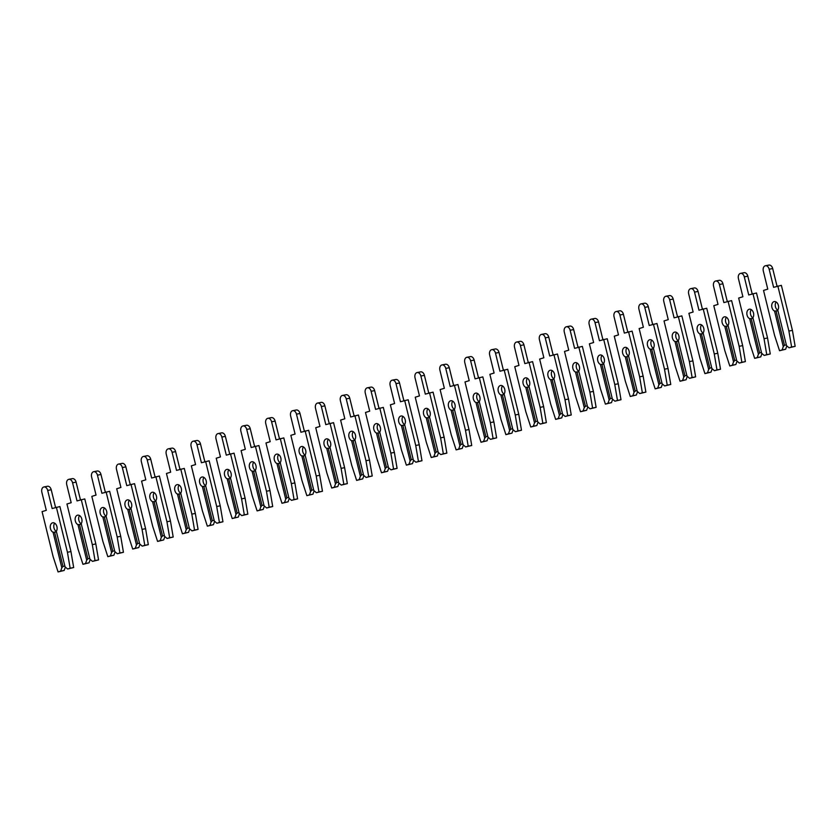 <?xml version="1.0" encoding="UTF-8"?>
<svg xmlns="http://www.w3.org/2000/svg" width="837" height="837" viewBox="0 0 837 837"><rect width="100%" height="100%" fill="white"/><g stroke="black" fill="none" stroke-linecap="round" stroke-linejoin="round"><path stroke-width="1.26" d="M774.56 311.061L783.286 346.612L782.103 349.939L779.54 350.724L774.591 335.449L763.532 290.429L767.77 289.131L763.323 271.031A4.457 3.045 79.1 0 1 765.395 265.758A4.457 3.045 79.1 0 1 769.161 269.232L773.608 287.332L781.371 285.354L792.43 330.374L795.15 346.34L789.061 347.805L786.518 345.618L777.793 310.067A4.928 3.369 -100.9 0 0 778.389 305.432A4.928 3.369 -100.9 0 0 774.225 301.582A4.928 3.369 -100.9 0 0 771.923 307.42A4.928 3.369 -100.9 0 0 774.56 311.061L777.96 310.778M776.129 301.99A4.928 3.369 -100.9 0 0 775.449 306.74A4.928 3.369 -100.9 0 0 777.835 310.255M777.845 286.034L788.893 331.054L791.624 347.02L789.061 347.805M786.341 344.886L784.468 345.242L776.098 311.144M783.286 346.612L784.468 345.242M786.811 345.932L785.629 349.259L782.103 349.939M785.629 349.259L779.54 350.724M765.395 265.758L768.921 265.078A4.457 3.045 79.1 0 1 772.687 268.551L777.05 286.285M792.43 330.374L788.893 331.054M795.15 346.34L791.624 347.02M749.68 318.688L758.406 354.239L757.223 357.566L754.66 358.351L749.711 343.076L738.652 298.056L742.89 296.758L738.443 278.658A4.457 3.045 79.1 0 1 740.525 273.385A4.457 3.045 79.1 0 1 744.292 276.859L748.728 294.959L756.491 292.981L767.55 338.002L770.27 353.967L764.191 355.432L761.649 353.245L752.913 317.694A4.928 3.369 -100.9 0 0 753.509 313.059A4.928 3.369 -100.9 0 0 749.345 309.209A4.928 3.369 -100.9 0 0 747.043 315.047A4.928 3.369 -100.9 0 0 749.68 318.688L753.091 318.405M751.249 309.617A4.928 3.369 -100.9 0 0 750.569 314.367A4.928 3.369 -100.9 0 0 752.955 317.882M752.965 293.661L764.024 338.682L766.744 354.647L764.191 355.432M761.461 352.513L759.588 352.869L751.218 318.771M758.406 354.239L759.588 352.869M761.932 353.559L760.749 356.886L757.223 357.566M760.749 356.886L754.66 358.351M740.525 273.385L744.051 272.705A4.457 3.045 79.1 0 1 747.818 276.179L752.17 293.913M767.55 338.002L764.024 338.682M770.27 353.967L766.744 354.647M724.8 326.315L733.536 361.866L732.344 365.194L729.78 365.978L724.842 350.703L713.783 305.683L718.01 304.386L713.563 286.285A4.457 3.045 79.1 0 1 715.645 281.012A4.457 3.045 79.1 0 1 719.412 284.486L723.859 302.586L731.611 300.609L742.67 345.629L745.39 361.594L739.312 363.059L736.769 360.873L728.033 325.321A4.928 3.369 -100.9 0 0 728.629 320.686A4.928 3.369 -100.9 0 0 724.465 316.836A4.928 3.369 -100.9 0 0 722.164 322.674A4.928 3.369 -100.9 0 0 724.8 326.315L728.211 326.032M726.37 317.244A4.928 3.369 -100.9 0 0 725.689 321.994A4.928 3.369 -100.9 0 0 728.075 325.509M728.085 301.299L739.144 346.309L741.864 362.275L739.312 363.059M736.581 360.14L734.719 360.496L726.338 326.399M733.536 361.866L734.719 360.496M737.062 361.186L735.869 364.513L732.344 365.194M735.869 364.513L729.78 365.978M715.645 281.012L719.171 280.332A4.457 3.045 79.1 0 1 722.938 283.806L727.29 301.54M742.67 345.629L739.144 346.309M745.39 361.594L741.864 362.275M699.92 333.942L708.657 369.494L707.464 372.821L704.911 373.605L699.962 358.33L688.903 313.31L693.13 312.013L688.684 293.913A4.457 3.045 79.1 0 1 690.766 288.639A4.457 3.045 79.1 0 1 694.532 292.123L698.979 310.213L706.731 308.236L717.79 353.256L720.511 369.222L714.432 370.686L711.889 368.5L703.153 332.948A4.928 3.369 -100.9 0 0 703.76 328.313A4.928 3.369 -100.9 0 0 699.586 324.474A4.928 3.369 -100.9 0 0 697.284 330.301A4.928 3.369 -100.9 0 0 699.92 333.942L703.331 333.66M701.49 324.871A4.928 3.369 -100.9 0 0 700.81 329.621A4.928 3.369 -100.9 0 0 703.206 333.136M703.206 308.926L714.264 353.946L716.985 369.902L714.432 370.686M711.712 367.767L709.839 368.134L701.458 334.026M708.657 369.494L709.839 368.134M712.182 368.814L710.99 372.141L707.464 372.821M710.99 372.141L704.911 373.605M690.766 288.639L694.291 287.959A4.457 3.045 79.1 0 1 698.058 291.433L702.41 309.167M717.79 353.256L714.264 353.946M720.511 369.222L716.985 369.902M675.04 341.569L683.777 377.121L682.584 380.448L680.031 381.233L675.082 365.957L664.023 320.937L668.25 319.64L663.804 301.54A4.457 3.045 79.1 0 1 665.886 296.267A4.457 3.045 79.1 0 1 669.652 299.751L674.099 317.851L681.852 315.873L692.91 360.893L695.641 376.849L689.552 378.314L687.01 376.127L678.273 340.575A4.928 3.369 -100.9 0 0 678.88 335.94A4.928 3.369 -100.9 0 0 674.706 332.101A4.928 3.369 -100.9 0 0 672.414 337.928A4.928 3.369 -100.9 0 0 675.04 341.569L678.451 341.287M676.62 332.498A4.928 3.369 -100.9 0 0 675.94 337.248A4.928 3.369 -100.9 0 0 678.326 340.764M678.326 316.553L689.385 361.574L692.115 377.529L689.552 378.314M686.832 375.394L684.959 375.761L676.578 341.653M683.777 377.121L684.959 375.761M687.282 376.357L686.11 379.768L682.584 380.448M686.11 379.768L680.031 381.233M665.886 296.267L669.412 295.587A4.457 3.045 79.1 0 1 673.178 299.06L677.531 316.794M692.91 360.893L689.385 361.574M695.641 376.849L692.115 377.529M650.161 349.196L658.897 384.748L657.704 388.075L655.151 388.86L650.203 373.584L639.144 328.564L643.371 327.267L638.924 309.167A4.457 3.045 79.1 0 1 641.006 303.894A4.457 3.045 79.1 0 1 644.772 307.378L649.219 325.478L656.972 323.5L668.031 368.521L670.761 384.476L664.672 385.941L662.13 383.754L653.394 348.202A4.928 3.369 -100.9 0 0 654 343.568A4.928 3.369 -100.9 0 0 649.836 339.728A4.928 3.369 -100.9 0 0 647.535 345.555A4.928 3.369 -100.9 0 0 650.161 349.196L653.571 348.914M651.741 340.125A4.928 3.369 -100.9 0 0 651.06 344.875A4.928 3.369 -100.9 0 0 653.446 348.391M653.446 324.181L664.505 369.201L667.235 385.156L664.672 385.941M661.952 383.022L660.079 383.388L651.699 349.28M658.897 384.748L660.079 383.388M662.423 384.068L661.23 387.395L657.704 388.075M661.23 387.395L655.151 388.86M641.006 303.894L644.532 303.214A4.457 3.045 79.1 0 1 648.298 306.698L652.651 324.421M668.031 368.521L664.505 369.201M670.761 384.476L667.235 385.156M625.291 356.824L634.017 392.375L632.835 395.702L630.271 396.487L625.323 381.212L614.264 336.192L618.491 334.894L614.055 316.794A4.457 3.045 79.1 0 1 616.126 311.521A4.457 3.045 79.1 0 1 619.893 315.005L624.339 333.105L632.102 331.128L643.151 376.148L645.882 392.103L639.792 393.568L637.25 391.381L628.524 355.83A4.928 3.369 -100.9 0 0 629.121 351.195A4.928 3.369 -100.9 0 0 624.957 347.355A4.928 3.369 -100.9 0 0 622.655 353.183A4.928 3.369 -100.9 0 0 625.291 356.824L628.692 356.541M626.861 347.753A4.928 3.369 -100.9 0 0 626.181 352.503A4.928 3.369 -100.9 0 0 628.566 356.018M628.566 331.808L639.625 376.828L642.356 392.783L639.792 393.568M637.072 390.649L635.199 391.015L626.819 356.907M634.017 392.375L635.199 391.015M637.543 391.695L636.361 395.022L632.835 395.702M636.361 395.022L630.271 396.487M616.126 311.521L619.652 310.841A4.457 3.045 79.1 0 1 623.419 314.325L627.781 332.048M643.151 376.148L639.625 376.828M645.882 392.103L642.356 392.783M600.411 364.451L609.137 400.002L607.955 403.329L605.392 404.114L600.443 388.839L589.384 343.819L593.621 342.521L589.175 324.421A4.457 3.045 79.1 0 1 591.246 319.148A4.457 3.045 79.1 0 1 595.013 322.632L599.459 340.732L607.223 338.755L618.281 383.775L621.002 399.73L614.913 401.195L612.37 399.008L603.644 363.457A4.928 3.369 -100.9 0 0 604.241 358.822A4.928 3.369 -100.9 0 0 600.077 354.982A4.928 3.369 -100.9 0 0 597.775 360.81A4.928 3.369 -100.9 0 0 600.411 364.451L603.822 364.168M601.981 355.38A4.928 3.369 -100.9 0 0 601.301 360.13A4.928 3.369 -100.9 0 0 603.686 363.645M603.697 339.435L614.756 384.455L617.476 400.41L614.913 401.195M612.192 398.276L610.319 398.642L601.949 364.534M609.137 400.002L610.319 398.642M612.663 399.322L611.481 402.649L607.955 403.329M611.481 402.649L605.392 404.114M591.246 319.148L594.772 318.468A4.457 3.045 79.1 0 1 598.549 321.952L602.902 339.676M618.281 383.775L614.756 384.455M621.002 399.73L617.476 400.41M575.532 372.078L584.257 407.629L583.075 410.957L580.512 411.741L575.563 396.466L564.515 351.446L568.741 350.148L564.295 332.048A4.457 3.045 79.1 0 1 566.377 326.775A4.457 3.045 79.1 0 1 570.143 330.259L574.59 348.359L582.343 346.382L593.402 391.402L596.122 407.357L590.043 408.822L587.501 406.636L578.765 371.084A4.928 3.369 -100.9 0 0 579.361 366.449A4.928 3.369 -100.9 0 0 575.197 362.609A4.928 3.369 -100.9 0 0 572.895 368.437A4.928 3.369 -100.9 0 0 575.532 372.078L578.942 371.795M577.101 363.007A4.928 3.369 -100.9 0 0 576.421 367.757A4.928 3.369 -100.9 0 0 578.806 371.272M578.817 347.062L589.876 392.082L592.596 408.037L590.043 408.822M587.312 405.903L585.44 406.269L577.07 372.162M584.257 407.629L585.44 406.269M587.794 406.949L586.601 410.276L583.075 410.957M586.601 410.276L580.512 411.741M566.377 326.775L569.903 326.095A4.457 3.045 79.1 0 1 573.669 329.579L578.022 347.303M593.402 391.402L589.876 392.082M596.122 407.357L592.596 408.037M550.652 379.705L559.388 415.257L558.195 418.584L555.632 419.368L550.694 404.093L539.635 359.073L543.862 357.776L539.415 339.676A4.457 3.045 79.1 0 1 541.497 334.402A4.457 3.045 79.1 0 1 545.264 337.886L549.71 355.987L557.463 354.009L568.522 399.029L571.242 414.985L565.163 416.449L562.621 414.263L553.885 378.711A4.928 3.369 -100.9 0 0 554.492 374.076A4.928 3.369 -100.9 0 0 550.317 370.236A4.928 3.369 -100.9 0 0 548.015 376.064A4.928 3.369 -100.9 0 0 550.652 379.705L554.063 379.423M552.221 370.634A4.928 3.369 -100.9 0 0 551.541 375.384A4.928 3.369 -100.9 0 0 553.927 378.899M553.937 354.689L564.996 399.709L567.716 415.665L565.163 416.449M562.443 413.53L560.57 413.897L552.19 379.789M559.388 415.257L560.57 413.897M562.882 414.493L561.721 417.904L558.195 418.584M561.721 417.904L555.632 419.368M541.497 334.402L545.023 333.722A4.457 3.045 79.1 0 1 548.79 337.206L553.142 354.93M568.522 399.029L564.996 399.709M571.242 414.985L567.716 415.665M525.772 387.332L534.508 422.884L533.315 426.211L530.763 426.996L525.814 411.72L514.755 366.7L518.982 365.403L514.535 347.303A4.457 3.045 79.1 0 1 516.617 342.04A4.457 3.045 79.1 0 1 520.384 345.514L524.83 363.614L532.583 361.636L543.642 406.656L546.373 422.612L540.283 424.077L537.741 421.89L529.005 386.338A4.928 3.369 -100.9 0 0 529.612 381.703A4.928 3.369 -100.9 0 0 525.437 377.864A4.928 3.369 -100.9 0 0 523.135 383.691A4.928 3.369 -100.9 0 0 525.772 387.332L529.183 387.05M527.352 378.261A4.928 3.369 -100.9 0 0 526.661 383.011A4.928 3.369 -100.9 0 0 529.057 386.527M529.057 362.316L540.116 407.337L542.836 423.292L540.283 424.077M537.563 421.157L535.69 421.524L527.31 387.416M534.508 422.884L535.69 421.524M538.034 422.204L536.841 425.531L533.315 426.211M536.841 425.531L530.763 426.996M516.617 342.04L520.143 341.35A4.457 3.045 79.1 0 1 523.91 344.834L528.262 362.557M543.642 406.656L540.116 407.337M546.373 422.612L542.836 423.292M500.892 394.959L509.628 430.511L508.436 433.838L505.883 434.623L500.934 419.347L489.875 374.327L494.102 373.03L489.655 354.93A4.457 3.045 79.1 0 1 491.737 349.667A4.457 3.045 79.1 0 1 495.504 353.141L499.951 371.241L507.703 369.263L518.762 414.284L521.493 430.239L515.404 431.704L512.861 429.517L504.125 393.965A4.928 3.369 -100.9 0 0 504.732 389.331A4.928 3.369 -100.9 0 0 500.557 385.491A4.928 3.369 -100.9 0 0 498.266 391.318A4.928 3.369 -100.9 0 0 500.892 394.959L504.303 394.677M502.472 385.888A4.928 3.369 -100.9 0 0 501.792 390.638A4.928 3.369 -100.9 0 0 504.177 394.154M504.177 369.944L515.236 414.964L517.967 430.919L515.404 431.704M512.683 428.785L510.811 429.151L502.43 395.043M509.628 430.511L510.811 429.151M513.154 429.831L511.962 433.158L508.436 433.838M511.962 433.158L505.883 434.623M491.737 349.667L495.263 348.977A4.457 3.045 79.1 0 1 499.03 352.461L503.382 370.184M518.762 414.284L515.236 414.964M521.493 430.239L517.967 430.919M476.012 402.587L484.749 438.138L483.556 441.465L481.003 442.25L476.054 426.975L464.995 381.954L469.222 380.657L464.776 362.557A4.457 3.045 79.1 0 1 466.858 357.294A4.457 3.045 79.1 0 1 470.624 360.768L475.071 378.868L482.823 376.891L493.882 421.911L496.613 437.866L490.524 439.331L487.981 437.144L479.256 401.593A4.928 3.369 -100.9 0 0 479.852 396.958A4.928 3.369 -100.9 0 0 475.688 393.118A4.928 3.369 -100.9 0 0 473.386 398.946A4.928 3.369 -100.9 0 0 476.012 402.587L479.423 402.304M477.592 393.516A4.928 3.369 -100.9 0 0 476.912 398.266A4.928 3.369 -100.9 0 0 479.298 401.781M479.298 377.571L490.356 422.591L493.087 438.546L490.524 439.331M487.804 436.412L485.931 436.778L477.55 402.67M484.749 438.138L485.931 436.778M488.274 437.458L487.082 440.785L483.556 441.465M487.082 440.785L481.003 442.25M466.858 357.294L470.384 356.614A4.457 3.045 79.1 0 1 474.15 360.088L478.502 377.811M493.882 421.911L490.356 422.591M496.613 437.866L493.087 438.546M451.143 410.214L459.869 445.765L458.686 449.092L456.123 449.877L451.174 434.602L440.116 389.582L444.353 388.284L439.906 370.184A4.457 3.045 79.1 0 1 441.978 364.922A4.457 3.045 79.1 0 1 445.744 368.395L450.191 386.495L457.954 384.518L469.002 429.538L471.733 445.493L465.644 446.958L463.102 444.771L454.376 409.22A4.928 3.369 -100.9 0 0 454.972 404.585A4.928 3.369 -100.9 0 0 450.808 400.745A4.928 3.369 -100.9 0 0 448.506 406.573A4.928 3.369 -100.9 0 0 451.143 410.214L454.543 409.942M452.712 401.143A4.928 3.369 -100.9 0 0 452.032 405.893A4.928 3.369 -100.9 0 0 454.418 409.408M454.428 385.198L465.477 430.218L468.207 446.173L465.644 446.958M462.924 444.039L461.051 444.405L452.681 410.297M459.869 445.765L461.051 444.405M463.395 445.085L462.212 448.412L458.686 449.092M462.212 448.412L456.123 449.877M441.978 364.922L445.504 364.241A4.457 3.045 79.1 0 1 449.27 367.715L453.633 385.438M469.002 429.538L465.477 430.218M471.733 445.493L468.207 446.173M426.263 417.841L434.989 453.392L433.807 456.72L431.243 457.504L426.295 442.229L415.236 397.209L419.473 395.911L415.026 377.811A4.457 3.045 79.1 0 1 417.098 372.549A4.457 3.045 79.1 0 1 420.875 376.022L425.311 394.122L433.074 392.145L444.133 437.165L446.853 453.12L440.775 454.585L438.232 452.409L429.496 416.847A4.928 3.369 -100.9 0 0 430.092 412.212A4.928 3.369 -100.9 0 0 425.928 408.372A4.928 3.369 -100.9 0 0 423.627 414.2A4.928 3.369 -100.9 0 0 426.263 417.841L429.674 417.569M427.833 408.77A4.928 3.369 -100.9 0 0 427.152 413.52A4.928 3.369 -100.9 0 0 429.538 417.035M429.548 392.825L440.607 437.845L443.328 453.8L440.775 454.585M438.044 451.666L436.171 452.032L427.801 417.925M434.989 453.392L436.171 452.032M438.515 452.712L437.332 456.039L433.807 456.72M437.332 456.039L431.243 457.504M417.098 372.549L420.634 371.869A4.457 3.045 79.1 0 1 424.401 375.342L428.753 393.066M444.133 437.165L440.607 437.845M446.853 453.12L443.328 453.8M401.383 425.468L410.12 461.02L408.927 464.347L406.363 465.131L401.415 449.856L390.366 404.836L394.593 403.539L390.147 385.438A4.457 3.045 79.1 0 1 392.229 380.176A4.457 3.045 79.1 0 1 395.995 383.649L400.442 401.75L408.194 399.772L419.253 444.792L421.974 460.748L415.895 462.212L413.352 460.036L404.616 424.474A4.928 3.369 -100.9 0 0 405.213 419.85A4.928 3.369 -100.9 0 0 401.049 415.999A4.928 3.369 -100.9 0 0 398.747 421.827A4.928 3.369 -100.9 0 0 401.383 425.468L404.794 425.196M402.953 416.397A4.928 3.369 -100.9 0 0 402.273 421.147A4.928 3.369 -100.9 0 0 404.658 424.662M404.669 400.452L415.727 445.472L418.448 461.428L415.895 462.212M413.164 459.293L411.291 459.659L402.921 425.552M410.12 461.02L411.291 459.659M413.645 460.34L412.453 463.667L408.927 464.347M412.453 463.667L406.363 465.131M392.229 380.176L395.755 379.496A4.457 3.045 79.1 0 1 399.521 382.969L403.873 400.693M419.253 444.792L415.727 445.472M421.974 460.748L418.448 461.428M376.504 433.095L385.24 468.647L384.047 471.974L381.494 472.759L376.545 457.483L365.487 412.463L369.713 411.166L365.267 393.066A4.457 3.045 79.1 0 1 367.349 387.803A4.457 3.045 79.1 0 1 371.115 391.277L375.562 409.377L383.315 407.399L394.373 452.419L397.094 468.375L391.015 469.839L388.473 467.663L379.736 432.101A4.928 3.369 -100.9 0 0 380.343 427.477A4.928 3.369 -100.9 0 0 376.169 423.627A4.928 3.369 -100.9 0 0 373.867 429.454A4.928 3.369 -100.9 0 0 376.504 433.095L379.914 432.823M378.073 424.024A4.928 3.369 -100.9 0 0 377.393 428.774A4.928 3.369 -100.9 0 0 379.789 432.29M379.789 408.079L390.848 453.099L393.568 469.055L391.015 469.839M388.295 466.92L386.422 467.287L378.042 433.179M385.24 468.647L386.422 467.287M388.766 467.967L387.573 471.294L384.047 471.974M387.573 471.294L381.494 472.759M367.349 387.803L370.875 387.123A4.457 3.045 79.1 0 1 374.641 390.597L378.994 408.32M394.373 452.419L390.848 453.099M397.094 468.375L393.568 469.055M351.624 440.722L360.36 476.274L359.167 479.611L356.614 480.386L351.666 465.11L340.607 420.09L344.834 418.793L340.387 400.693A4.457 3.045 79.1 0 1 342.469 395.43A4.457 3.045 79.1 0 1 346.236 398.904L350.682 417.004L358.435 415.026L369.494 460.047L372.224 476.002L366.135 477.467L363.593 475.29L354.857 439.728A4.928 3.369 -100.9 0 0 355.463 435.104A4.928 3.369 -100.9 0 0 351.289 431.254A4.928 3.369 -100.9 0 0 348.987 437.081A4.928 3.369 -100.9 0 0 351.624 440.722L355.034 440.45M353.204 431.651A4.928 3.369 -100.9 0 0 352.523 436.401A4.928 3.369 -100.9 0 0 354.909 439.917M354.909 415.707L365.968 460.727L368.698 476.682L366.135 477.467M363.415 474.548L361.542 474.914L353.162 440.806M360.36 476.274L361.542 474.914M363.886 475.594L362.693 478.921L359.167 479.611M362.693 478.921L356.614 480.386M342.469 395.43L345.995 394.75A4.457 3.045 79.1 0 1 349.761 398.224L354.114 415.947M369.494 460.047L365.968 460.727M372.224 476.002L368.698 476.682M326.744 448.35L335.48 483.901L334.287 487.239L331.734 488.023L326.786 472.738L315.727 427.717L319.954 426.42L315.507 408.32A4.457 3.045 79.1 0 1 317.589 403.057A4.457 3.045 79.1 0 1 321.356 406.531L325.802 424.631L333.555 422.654L344.614 467.674L347.345 483.629L341.255 485.094L338.713 482.918L329.977 447.356A4.928 3.369 -100.9 0 0 330.584 442.731A4.928 3.369 -100.9 0 0 326.42 438.881A4.928 3.369 -100.9 0 0 324.118 444.709A4.928 3.369 -100.9 0 0 326.744 448.35L330.155 448.077M328.324 439.279A4.928 3.369 -100.9 0 0 327.644 444.028A4.928 3.369 -100.9 0 0 330.029 447.544M330.029 423.334L341.088 468.354L343.819 484.309L341.255 485.094M338.535 482.175L336.662 482.541L328.282 448.433M335.48 483.901L336.662 482.541M339.006 483.221L337.813 486.548L334.287 487.239M337.813 486.548L331.734 488.023M317.589 403.057L321.115 402.377A4.457 3.045 79.1 0 1 324.882 405.851L329.234 423.574M344.614 467.674L341.088 468.354M347.345 483.629L343.819 484.309M301.864 455.977L310.6 491.528L309.418 494.866L306.855 495.65L301.906 480.365L290.847 435.345L295.074 434.047L290.627 415.947A4.457 3.045 79.1 0 1 292.709 410.685A4.457 3.045 79.1 0 1 296.476 414.158L300.922 432.258L308.675 430.281L319.734 475.301L322.465 491.256L316.376 492.721L313.833 490.545L305.107 454.983A4.928 3.369 -100.9 0 0 305.704 450.358A4.928 3.369 -100.9 0 0 301.54 446.508A4.928 3.369 -100.9 0 0 299.238 452.336A4.928 3.369 -100.9 0 0 301.864 455.977L305.275 455.705M303.444 446.916A4.928 3.369 -100.9 0 0 302.764 451.656A4.928 3.369 -100.9 0 0 305.149 455.171M305.149 430.961L316.208 475.981L318.939 491.936L316.376 492.721M313.655 489.812L311.782 490.168L303.402 456.06M310.6 491.528L311.782 490.168M314.126 490.848L312.944 494.186L309.418 494.866M312.944 494.186L306.855 495.65M292.709 410.685L296.235 410.004A4.457 3.045 79.1 0 1 300.002 413.478L304.365 431.201M319.734 475.301L316.208 475.981M322.465 491.256L318.939 491.936M276.995 463.604L285.72 499.155L284.538 502.493L281.975 503.278L277.026 487.992L265.967 442.972L270.205 441.674L265.758 423.574A4.457 3.045 79.1 0 1 267.83 418.312A4.457 3.045 79.1 0 1 271.596 421.785L276.043 439.885L283.806 437.908L294.865 482.928L297.585 498.883L291.496 500.348L288.953 498.172L280.228 462.62A4.928 3.369 -100.9 0 0 280.824 457.985A4.928 3.369 -100.9 0 0 276.66 454.135A4.928 3.369 -100.9 0 0 274.358 459.963A4.928 3.369 -100.9 0 0 276.995 463.604L280.395 463.332M278.564 454.543A4.928 3.369 -100.9 0 0 277.884 459.283A4.928 3.369 -100.9 0 0 280.269 462.798M280.28 438.588L291.339 483.608L294.059 499.574L291.496 500.348M288.775 497.44L286.903 497.795L278.533 463.688M285.72 499.155L286.903 497.795M289.246 498.475L288.064 501.813L284.538 502.493M288.064 501.813L281.975 503.278M267.83 418.312L271.355 417.632A4.457 3.045 79.1 0 1 275.122 421.105L279.485 438.829M294.865 482.928L291.339 483.608M297.585 498.883L294.059 499.574M252.115 471.231L260.841 506.793L259.658 510.12L257.095 510.905L252.146 495.619L241.087 450.599L245.325 449.302L240.878 431.201A4.457 3.045 79.1 0 1 242.96 425.939A4.457 3.045 79.1 0 1 246.727 429.412L251.173 447.513L258.926 445.535L269.985 490.555L272.705 506.521L266.626 507.986L264.084 505.799L255.348 470.248A4.928 3.369 -100.9 0 0 255.944 465.613A4.928 3.369 -100.9 0 0 251.78 461.762A4.928 3.369 -100.9 0 0 249.478 467.59A4.928 3.369 -100.9 0 0 252.115 471.231L255.526 470.959M253.684 462.17A4.928 3.369 -100.9 0 0 253.004 466.91A4.928 3.369 -100.9 0 0 255.39 470.425M255.4 446.215L266.459 491.235L269.179 507.201L266.626 507.986M263.896 505.067L262.023 505.422L253.653 471.315M260.841 506.793L262.023 505.422M264.366 506.103L263.184 509.44L259.658 510.12M263.184 509.44L257.095 510.905M242.96 425.939L246.486 425.259A4.457 3.045 79.1 0 1 250.253 428.732L254.605 446.456M269.985 490.555L266.459 491.235M272.705 506.521L269.179 507.201M227.235 478.858L235.971 514.42L234.778 517.747L232.215 518.532L227.277 503.246L216.218 458.226L220.445 456.929L215.998 438.829A4.457 3.045 79.1 0 1 218.08 433.566A4.457 3.045 79.1 0 1 221.847 437.04L226.293 455.14L234.046 453.162L245.105 498.182L247.825 514.148L241.747 515.613L239.204 513.426L230.468 477.875A4.928 3.369 -100.9 0 0 231.064 473.24A4.928 3.369 -100.9 0 0 226.9 469.39A4.928 3.369 -100.9 0 0 224.598 475.217A4.928 3.369 -100.9 0 0 227.235 478.858L230.646 478.586M228.804 469.798A4.928 3.369 -100.9 0 0 228.124 474.537A4.928 3.369 -100.9 0 0 230.51 478.053M230.52 453.842L241.579 498.862L244.299 514.828L241.747 515.613M239.016 512.694L237.153 513.05L228.773 478.942M235.971 514.42L237.153 513.05M239.497 513.74L238.304 517.067L234.778 517.747M238.304 517.067L232.215 518.532M218.08 433.566L221.606 432.886A4.457 3.045 79.1 0 1 225.373 436.359L229.725 454.083M245.105 498.182L241.579 498.862M247.825 514.148L244.299 514.828M202.355 486.485L211.091 522.047L209.899 525.374L207.346 526.159L202.397 510.873L191.338 465.853L195.565 464.556L191.118 446.456A4.457 3.045 79.1 0 1 193.201 441.193A4.457 3.045 79.1 0 1 196.967 444.667L201.414 462.767L209.166 460.789L220.225 505.81L222.945 521.775L216.867 523.24L214.324 521.053L205.588 485.502A4.928 3.369 -100.9 0 0 206.195 480.867A4.928 3.369 -100.9 0 0 202.02 477.017A4.928 3.369 -100.9 0 0 199.719 482.844A4.928 3.369 -100.9 0 0 202.355 486.485L205.766 486.213M203.925 477.425A4.928 3.369 -100.9 0 0 203.245 482.164A4.928 3.369 -100.9 0 0 205.64 485.68M205.64 461.469L216.699 506.49L219.42 522.455L216.867 523.24M214.146 520.321L212.274 520.677L203.893 486.569M211.091 522.047L212.274 520.677M214.617 521.367L213.425 524.694L209.899 525.374M213.425 524.694L207.346 526.159M193.201 441.193L196.726 440.513A4.457 3.045 79.1 0 1 200.493 443.987L204.845 461.71M220.225 505.81L216.699 506.49M222.945 521.775L219.42 522.455M177.475 494.112L186.212 529.675L185.019 533.002L182.466 533.786L177.517 518.501L166.458 473.48L170.685 472.183L166.239 454.093A4.457 3.045 79.1 0 1 168.321 448.82A4.457 3.045 79.1 0 1 172.087 452.294L176.534 470.394L184.286 468.417L195.345 513.437L198.076 529.402L191.987 530.867L189.444 528.681L180.708 493.129A4.928 3.369 -100.9 0 0 181.315 488.494A4.928 3.369 -100.9 0 0 177.141 484.644A4.928 3.369 -100.9 0 0 174.849 490.472A4.928 3.369 -100.9 0 0 177.475 494.112L180.886 493.84M179.055 485.052A4.928 3.369 -100.9 0 0 178.375 489.791A4.928 3.369 -100.9 0 0 180.761 493.317M180.761 469.097L191.819 514.117L194.55 530.083L191.987 530.867M189.267 527.948L187.394 528.304L179.013 494.196M186.212 529.675L187.394 528.304M189.737 528.994L188.545 532.322L185.019 533.002M188.545 532.322L182.466 533.786M168.321 448.82L171.847 448.14A4.457 3.045 79.1 0 1 175.613 451.614L179.965 469.348M195.345 513.437L191.819 514.117M198.076 529.402L194.55 530.083M152.596 501.74L161.332 537.302L160.139 540.629L157.586 541.413L152.637 526.128L141.579 481.108L145.805 479.821L141.359 461.721A4.457 3.045 79.1 0 1 143.441 456.447A4.457 3.045 79.1 0 1 147.207 459.921L151.654 478.021L159.407 476.044L170.466 521.064L173.196 537.03L167.107 538.494L164.565 536.308L155.828 500.756A4.928 3.369 -100.9 0 0 156.435 496.121A4.928 3.369 -100.9 0 0 152.271 492.271A4.928 3.369 -100.9 0 0 149.969 498.099A4.928 3.369 -100.9 0 0 152.596 501.74L156.006 501.468M154.175 492.679A4.928 3.369 -100.9 0 0 153.495 497.419A4.928 3.369 -100.9 0 0 155.881 500.944M155.881 476.724L166.94 521.744L169.67 537.71L167.107 538.494M164.387 535.575L162.514 535.931L154.134 501.823M161.332 537.302L162.514 535.931M164.858 536.622L163.665 539.949L160.139 540.629M163.665 539.949L157.586 541.413M143.441 456.447L146.967 455.767A4.457 3.045 79.1 0 1 150.733 459.241L155.086 476.975M170.466 521.064L166.94 521.744M173.196 537.03L169.67 537.71M127.726 509.377L136.452 544.929L135.27 548.256L132.706 549.041L127.758 533.755L116.699 488.745L120.926 487.448L116.489 469.348A4.457 3.045 79.1 0 1 118.561 464.075A4.457 3.045 79.1 0 1 122.328 467.548L126.774 485.648L134.537 483.671L145.586 528.691L148.316 544.657L142.227 546.122L139.685 543.935L130.959 508.383A4.928 3.369 -100.9 0 0 131.555 503.748A4.928 3.369 -100.9 0 0 127.391 499.898A4.928 3.369 -100.9 0 0 125.09 505.726A4.928 3.369 -100.9 0 0 127.726 509.377L131.127 509.095M129.296 500.306A4.928 3.369 -100.9 0 0 128.616 505.046A4.928 3.369 -100.9 0 0 131.001 508.572M131.001 484.351L142.06 529.371L144.791 545.337L142.227 546.122M139.507 543.203L137.634 543.558L129.254 509.451M136.452 544.929L137.634 543.558M139.978 544.249L138.796 547.576L135.27 548.256M138.796 547.576L132.706 549.041M118.561 464.075L122.087 463.395A4.457 3.045 79.1 0 1 125.853 466.868L130.216 484.602M145.586 528.691L142.06 529.371M148.316 544.657L144.791 545.337M102.846 517.004L111.572 552.556L110.39 555.883L107.827 556.668L102.878 541.393L91.819 496.372L96.056 495.075L91.61 476.975A4.457 3.045 79.1 0 1 93.681 471.702A4.457 3.045 79.1 0 1 97.448 475.175L101.894 493.275L109.657 491.298L120.716 536.318L123.437 552.284L117.358 553.749L114.805 551.562L106.079 516.01A4.928 3.369 -100.9 0 0 106.676 511.376A4.928 3.369 -100.9 0 0 102.512 507.525A4.928 3.369 -100.9 0 0 100.21 513.353A4.928 3.369 -100.9 0 0 102.846 517.004L106.257 516.722M104.416 507.933A4.928 3.369 -100.9 0 0 103.736 512.673A4.928 3.369 -100.9 0 0 106.121 516.199M106.132 491.978L117.19 536.998L119.911 552.964L117.358 553.749M114.627 550.83L112.754 551.185L104.384 517.078M111.572 552.556L112.754 551.185M115.098 551.876L113.916 555.203L110.39 555.883M113.916 555.203L107.827 556.668M93.681 471.702L97.207 471.022A4.457 3.045 79.1 0 1 100.984 474.495L105.336 492.229M120.716 536.318L117.19 536.998M123.437 552.284L119.911 552.964M77.967 524.632L86.692 560.183L85.51 563.51L82.947 564.295L77.998 549.02L66.95 504L71.176 502.702L66.73 484.602A4.457 3.045 79.1 0 1 68.812 479.329A4.457 3.045 79.1 0 1 72.578 482.803L77.025 500.903L84.778 498.925L95.836 543.945L98.557 559.911L92.478 561.376L89.936 559.189L81.199 523.638A4.928 3.369 -100.9 0 0 81.796 519.003A4.928 3.369 -100.9 0 0 77.632 515.153A4.928 3.369 -100.9 0 0 75.33 520.98A4.928 3.369 -100.9 0 0 77.967 524.632L81.377 524.349M79.536 515.561A4.928 3.369 -100.9 0 0 78.856 520.3A4.928 3.369 -100.9 0 0 81.241 523.826M81.252 499.605L92.311 544.625L95.031 560.591L92.478 561.376M89.747 558.457L87.875 558.813L79.505 524.715M86.692 560.183L87.875 558.813M90.229 559.503L89.036 562.83L85.51 563.51M89.036 562.83L82.947 564.295M68.812 479.329L72.338 478.649A4.457 3.045 79.1 0 1 76.104 482.122L80.457 499.856M95.836 543.945L92.311 544.625M98.557 559.911L95.031 560.591M53.087 532.259L61.823 567.81L60.63 571.137L58.067 571.922L53.129 556.647L42.07 511.627L46.297 510.329L41.85 492.229A4.457 3.045 79.1 0 1 43.932 486.956A4.457 3.045 79.1 0 1 47.699 490.43L52.145 508.53L59.898 506.552L70.957 551.573L73.677 567.538L67.598 569.003L65.056 566.816L56.32 531.265A4.928 3.369 -100.9 0 0 56.926 526.63A4.928 3.369 -100.9 0 0 52.752 522.78A4.928 3.369 -100.9 0 0 50.45 528.618A4.928 3.369 -100.9 0 0 53.087 532.259L56.497 531.976M54.656 523.188A4.928 3.369 -100.9 0 0 53.976 527.927A4.928 3.369 -100.9 0 0 56.361 531.453M56.372 507.232L67.431 552.253L70.151 568.218L67.598 569.003M64.878 566.084L63.005 566.44L54.625 532.342M61.823 567.81L63.005 566.44M65.349 567.13L64.156 570.457L60.63 571.137M64.156 570.457L58.067 571.922M43.932 486.956L47.458 486.276A4.457 3.045 79.1 0 1 51.224 489.75L55.577 507.484M70.957 551.573L67.431 552.253M73.677 567.538L70.151 568.218M772.687 268.551L769.161 269.232M747.818 276.179L744.292 276.859M722.938 283.806L719.412 284.486M698.058 291.433L694.532 292.123M673.178 299.06L669.652 299.751M648.298 306.698L644.772 307.378M623.419 314.325L619.893 315.005M598.549 321.952L595.013 322.632M573.669 329.579L570.143 330.259M548.79 337.206L545.264 337.886M523.91 344.834L520.384 345.514M499.03 352.461L495.504 353.141M474.15 360.088L470.624 360.768M449.27 367.715L445.744 368.395M424.401 375.342L420.875 376.022M399.521 382.969L395.995 383.649M374.641 390.597L371.115 391.277M349.761 398.224L346.236 398.904M324.882 405.851L321.356 406.531M300.002 413.478L296.476 414.158M275.122 421.105L271.596 421.785M250.253 428.732L246.727 429.412M225.373 436.359L221.847 437.04M200.493 443.987L196.967 444.667M175.613 451.614L172.087 452.294M150.733 459.241L147.207 459.921M125.853 466.868L122.328 467.548M100.984 474.495L97.448 475.175M76.104 482.122L72.578 482.803M51.224 489.75L47.699 490.43"/></g></svg>
